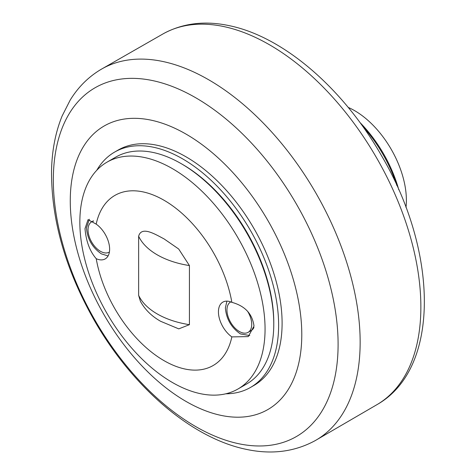 <?xml version="1.0" encoding="UTF-8"?>
<svg xmlns="http://www.w3.org/2000/svg" width="475" height="475" viewBox="0 0 475 475"><rect width="100%" height="100%" fill="white"/><g stroke="black" fill="none" stroke-linecap="round" stroke-linejoin="round"><path stroke-width="0.71" d="M186.022 134.093A163.709 94.519 60 0 1 301.785 334.596A163.709 94.519 60 0 1 186.022 401.428A163.709 94.519 60 0 1 70.264 200.931A163.709 94.519 60 0 1 186.022 134.093M96.758 170.293A135.88 78.452 60 0 1 114.612 152.095L118.085 150.088A135.88 78.452 60 0 1 222.793 186.491A135.88 78.452 60 0 1 282.103 323.232A135.88 78.452 60 0 1 253.965 385.433L250.491 387.44A135.88 78.452 60 0 1 225.797 393.805M114.612 152.095A135.88 78.452 60 0 1 219.319 188.498A135.88 78.452 60 0 1 278.629 325.238A135.88 78.452 60 0 1 250.491 387.44M106.976 162.177L115.68 157.148A130.963 75.614 60 0 1 181.165 163.638L182.554 164.439A129.004 74.48 60 0 1 273.772 322.43L273.772 324.033A130.963 75.614 60 0 1 246.644 383.99L237.939 389.013A130.963 75.614 60 0 1 137.02 353.928A130.963 75.614 60 0 1 79.847 222.128A130.963 75.614 60 0 1 106.976 162.177A130.963 75.614 60 0 1 207.896 197.262A130.963 75.614 60 0 1 265.062 329.062A130.963 75.614 60 0 1 237.939 389.013M181.165 163.638A130.963 75.614 60 0 1 273.772 324.033M254.012 326.082L248.253 336.603L231.853 336.894A21.28 12.285 60 0 1 218.435 311.867A21.28 12.285 60 0 1 222.846 302.13A21.28 12.285 60 0 1 231.853 302.343C244.958 305.894 252.344 313.803 254.012 326.082M96.188 224.123A21.28 12.285 60 0 1 109.624 249.155A21.28 12.285 60 0 1 105.218 258.899A21.28 12.285 60 0 1 96.223 258.691C89.817 251.281 86.076 241.258 85.001 228.618L88.059 219.658L96.188 224.123A98.224 56.709 60 0 1 163.982 200.23A98.224 56.709 60 0 1 231.853 302.343M226.902 301.132L225.382 307.859C226.284 318.945 231.301 327.631 240.433 333.925L249.773 335.564M253.953 327.429A17.516 10.112 60 0 1 251.263 330.523L248.092 332.352A17.516 10.112 60 0 1 239.335 331.485A17.516 10.112 60 0 1 227.893 316.047A17.516 10.112 60 0 1 230.577 302.011A17.516 10.112 60 0 1 230.779 301.904M247.558 311.238A17.516 10.112 60 0 1 248.092 332.352M89.342 219.242L86.474 227.768C87.317 238.883 92.298 247.588 101.43 253.888L108.08 255.93M109.185 252.154L109.398 252.029A17.516 10.112 60 0 1 109.185 252.154A17.516 10.112 60 0 1 95.683 247.463A17.516 10.112 60 0 1 88.035 229.835A17.516 10.112 60 0 1 91.663 221.813A17.516 10.112 60 0 1 93.593 221.107M231.853 336.894A98.224 56.709 60 0 1 164.077 360.685A98.224 56.709 60 0 1 96.223 258.691M138.635 236.241C141.502 225.625 155.301 234.359 164.029 238.877L178.683 249.001L189.424 265.567L189.424 324.674L178.772 328.866L160.615 321.29C151.644 316.207 144.905 309.534 140.392 301.263L138.635 295.355L138.635 236.241A71.832 41.473 0 0 0 157.225 254.832A71.832 41.473 0 0 0 189.424 265.567M396.874 185.529A98.224 56.709 -120 0 0 362.668 126.279M398.81 189.852A94.952 54.821 -120 0 0 359.89 122.437M405.994 207.486A73.281 42.311 -120 0 0 406.386 200.367A73.281 42.311 -120 0 0 348.211 107.403M195.718 426.58A201.358 116.256 60 0 1 54.999 206.019A201.358 116.256 60 0 1 152.76 80.619A201.358 116.256 60 0 1 195.718 97.755A201.358 116.256 60 0 1 336.431 318.315A201.358 116.256 60 0 1 238.67 443.715A201.358 116.256 60 0 1 195.718 426.58M162.913 61.507A214.284 123.72 -120 0 0 100.712 69.588C88.273 77.063 78.096 87.234 70.187 100.088L62.094 116.054C55.504 132.299 51.989 150.433 51.549 170.448C51.146 219.308 65.318 269.159 94.068 320.008C131.878 386.258 190.956 437.992 246.216 449.344C271.421 454.741 294.346 451.873 314.99 440.735A214.284 123.72 -120 0 0 360.151 342.196A214.284 123.72 -120 0 0 162.913 61.507M223.862 26.576A214.035 123.571 60 0 1 420.868 306.933A214.035 123.571 60 0 1 377.744 404.201C440.669 367.715 437.837 251.132 381.449 155.545C343.36 88.754 283.605 36.723 229.223 25.662C204.992 20.508 183.16 23.127 163.727 33.505A214.035 123.571 60 0 1 223.862 26.576M189.424 324.674A71.832 41.473 180 0 1 157.225 313.945A71.832 41.473 180 0 1 138.635 295.355M100.712 69.588L163.727 33.505M91.663 221.813L93.314 220.863M314.99 440.735L377.744 404.201"/></g></svg>
